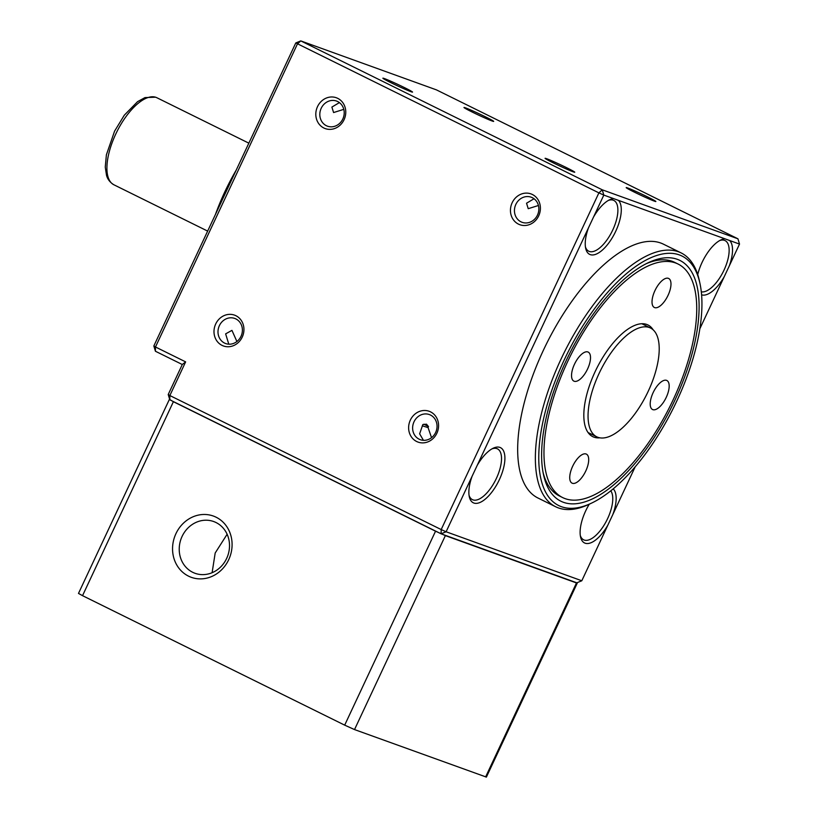 <?xml version="1.0" encoding="UTF-8"?>
<svg xmlns="http://www.w3.org/2000/svg" width="818" height="818" viewBox="0 0 818 818"><rect width="100%" height="100%" fill="white"/><g stroke="black" fill="none" stroke-linecap="round" stroke-linejoin="round"><path stroke-width="1.23" d="M649.349 327.527A60.675 26.002 -63.7 0 1 650.504 328.018A60.675 26.002 -63.7 0 1 647.59 392.62A60.675 26.002 -63.7 0 1 597.917 437.313A60.675 26.002 -63.7 0 1 596.762 436.822A60.675 26.002 -63.7 0 1 599.676 372.221A60.675 26.002 -63.7 0 1 649.349 327.527M668.357 278.335A16.176 6.933 116.3 0 0 655.116 290.257A16.176 6.933 116.3 0 0 654.339 307.476A16.176 6.933 116.3 0 0 654.645 307.609A16.176 6.933 116.3 0 0 667.887 295.687A16.176 6.933 116.3 0 0 668.664 278.468A16.176 6.933 116.3 0 0 668.357 278.335M587.886 351.965A16.176 6.933 116.3 0 0 574.635 363.887A16.176 6.933 116.3 0 0 573.858 381.106A16.176 6.933 116.3 0 0 574.164 381.239A16.176 6.933 116.3 0 0 587.416 369.317A16.176 6.933 116.3 0 0 588.193 352.098A16.176 6.933 116.3 0 0 587.886 351.965M586.066 453.99A16.176 6.933 116.3 0 0 572.825 465.912A16.176 6.933 116.3 0 0 572.048 483.141A16.176 6.933 116.3 0 0 572.355 483.274A16.176 6.933 116.3 0 0 585.606 471.352A16.176 6.933 116.3 0 0 586.383 454.123A16.176 6.933 116.3 0 0 586.066 453.99M666.547 380.36A16.176 6.933 116.3 0 0 653.306 392.282A16.176 6.933 116.3 0 0 652.519 409.511A16.176 6.933 116.3 0 0 652.836 409.644A16.176 6.933 116.3 0 0 666.077 397.722A16.176 6.933 116.3 0 0 666.854 380.493A16.176 6.933 116.3 0 0 666.547 380.36M653.142 329.828A62.291 26.697 116.3 0 0 647.948 324.95A62.291 26.697 116.3 0 0 646.752 324.449A62.291 26.697 116.3 0 0 595.76 370.329A62.291 26.697 116.3 0 0 592.774 436.659A62.291 26.697 116.3 0 0 593.96 437.16A62.291 26.697 116.3 0 0 599.809 437.824M678.04 264.02A130.256 55.818 116.3 0 0 675.556 262.967A130.256 55.818 116.3 0 0 568.929 358.908A130.256 55.818 116.3 0 0 562.672 497.589A130.256 55.818 116.3 0 0 565.156 498.643A130.256 55.818 116.3 0 0 671.783 402.691A130.256 55.818 116.3 0 0 678.04 264.02L674.758 262.404A130.256 55.818 116.3 0 0 672.284 261.341A130.256 55.818 116.3 0 0 646.159 263.733M423.427 440.319L419.634 433.816L422.834 424.552L426.485 424.174L428.52 426.607L428.059 427.589L422.292 425.81M423.98 424.194L428.52 426.607M563.438 502.303A134.295 57.546 -63.7 0 1 543.52 474.716A134.295 57.546 -63.7 0 1 568.755 355.319A134.295 57.546 -63.7 0 1 648.245 262.711A134.295 57.546 -63.7 0 1 677.273 259.306A134.295 57.546 -63.7 0 1 674.768 400.442A134.295 57.546 -63.7 0 1 563.438 502.303M543.07 472.446A130.256 55.818 116.3 0 0 559.4 495.964L562.672 497.589M561.383 506.69A139.152 59.632 116.3 0 0 591.465 503.162A139.152 59.632 116.3 0 0 673.817 407.211A139.152 59.632 116.3 0 0 699.963 283.488A139.152 59.632 116.3 0 0 679.329 254.909A139.152 59.632 116.3 0 0 563.98 360.452A139.152 59.632 116.3 0 0 561.383 506.69M591.465 503.162L588.991 504.328A141.575 60.665 -63.7 0 1 558.387 507.917A141.575 60.665 -63.7 0 1 555.688 506.771A141.575 60.665 -63.7 0 1 562.498 356.034A141.575 60.665 -63.7 0 1 678.388 251.75A141.575 60.665 -63.7 0 1 681.087 252.895A141.575 60.665 -63.7 0 1 699.39 280.819L699.963 283.488M697.723 274.582A30.747 13.17 -63.7 0 1 720.883 239.93A30.747 13.17 -63.7 0 1 724.901 238.805L618.428 200.359A30.747 13.17 -63.7 0 1 614.4 233.958A30.747 13.17 -63.7 0 1 590.228 254.613A30.747 13.17 -63.7 0 1 585.668 248.294A30.747 13.17 -63.7 0 1 588.531 227.721L477.16 465.473A30.747 13.17 -63.7 0 1 493.274 448.182A30.747 13.17 -63.7 0 1 499.91 447.405A30.747 13.17 -63.7 0 1 499.338 479.716A30.747 13.17 -63.7 0 1 473.857 503.029A30.747 13.17 -63.7 0 1 469.297 496.72A30.747 13.17 -63.7 0 1 472.16 476.137L446.107 531.772L581.803 580.76L607.856 525.136A30.747 13.17 -63.7 0 1 585.105 543.193A30.747 13.17 -63.7 0 1 580.545 536.884A30.747 13.17 -63.7 0 1 589.257 504.205M580.299 535.463A28.313 12.137 116.3 0 0 583.633 539.798A28.313 12.137 116.3 0 0 584.164 540.033A28.313 12.137 116.3 0 0 605.923 521.966A28.313 12.137 116.3 0 0 610.79 490.831M477.16 465.473L472.16 476.137M469.051 495.299A28.313 12.137 116.3 0 0 472.385 499.634A28.313 12.137 116.3 0 0 472.916 499.87A28.313 12.137 116.3 0 0 496.097 479.011A28.313 12.137 116.3 0 0 497.456 448.857A28.313 12.137 116.3 0 0 496.925 448.632A28.313 12.137 116.3 0 0 491.996 448.857M729.676 240.533A30.747 13.17 -63.7 0 1 729.227 266.044L739.513 244.081L724.901 238.805M701.312 291.821A28.313 12.137 116.3 0 0 724.114 269.92A28.313 12.137 116.3 0 0 725.075 240.604A28.313 12.137 116.3 0 0 724.533 240.369A28.313 12.137 116.3 0 0 719.605 240.594M593.531 217.046A30.747 13.17 -63.7 0 1 609.635 199.766A30.747 13.17 -63.7 0 1 613.653 198.641L603.817 195.093L588.531 227.721M618.428 200.359L613.653 198.641M585.422 246.872A28.313 12.137 116.3 0 0 588.745 251.218A28.313 12.137 116.3 0 0 589.287 251.443A28.313 12.137 116.3 0 0 612.467 230.584A28.313 12.137 116.3 0 0 613.827 200.441A28.313 12.137 116.3 0 0 613.285 200.206A28.313 12.137 116.3 0 0 608.357 200.43M465.554 107.884A16.38 0.716 25.1 0 0 463.99 107.526A16.38 0.716 25.1 0 0 475.585 113.692A16.38 0.716 25.1 0 0 492.099 120.992A16.38 0.716 25.1 0 0 493.632 121.412A16.38 0.716 25.1 0 0 482.702 115.481A16.38 0.716 25.1 0 0 465.554 107.884M384.44 78.589A16.38 0.716 25.1 0 0 382.875 78.231A16.38 0.716 25.1 0 0 394.47 84.407A16.38 0.716 25.1 0 0 410.984 91.708A16.38 0.716 25.1 0 0 412.517 92.117A16.38 0.716 25.1 0 0 401.577 86.197A16.38 0.716 25.1 0 0 384.44 78.589M546.639 158.712A16.38 0.716 25.1 0 0 545.074 158.355A16.38 0.716 25.1 0 0 556.669 164.52A16.38 0.716 25.1 0 0 573.183 171.821A16.38 0.716 25.1 0 0 574.717 172.24A16.38 0.716 25.1 0 0 563.776 166.31A16.38 0.716 25.1 0 0 546.639 158.712M627.754 187.997A16.38 0.716 25.1 0 0 626.189 187.639A16.38 0.716 25.1 0 0 637.784 193.805A16.38 0.716 25.1 0 0 654.298 201.105A16.38 0.716 25.1 0 0 655.832 201.525A16.38 0.716 25.1 0 0 644.901 195.604A16.38 0.716 25.1 0 0 627.754 187.997M518.479 224.132A16.38 14.785 -70.1 0 0 538.694 215.87A16.38 14.785 -70.1 0 0 532.365 194.49A16.38 14.785 -70.1 0 0 512.15 202.762A16.38 14.785 -70.1 0 0 518.479 224.132M520.994 221.831A13.344 12.045 -70.1 0 0 522.119 222.312A13.344 12.045 -70.1 0 0 537.743 214.48A13.344 12.045 -70.1 0 0 532.313 197.68A13.344 12.045 -70.1 0 0 531.189 197.199A13.344 12.045 -70.1 0 0 515.565 205.032A13.344 12.045 -70.1 0 0 520.994 221.831M416.659 441.505A16.38 14.785 -70.1 0 0 436.873 433.243A16.38 14.785 -70.1 0 0 430.544 411.863A16.38 14.785 -70.1 0 0 410.329 420.125A16.38 14.785 -70.1 0 0 416.659 441.505M419.174 439.205A13.344 12.045 -70.1 0 0 420.299 439.685A13.344 12.045 -70.1 0 0 435.922 431.853A13.344 12.045 -70.1 0 0 430.493 415.053A13.344 12.045 -70.1 0 0 429.368 414.573A13.344 12.045 -70.1 0 0 413.744 422.405A13.344 12.045 -70.1 0 0 419.174 439.205M222.026 345.37A16.38 14.785 -70.1 0 0 242.24 337.098A16.38 14.785 -70.1 0 0 235.911 315.728A16.38 14.785 -70.1 0 0 215.696 323.989A16.38 14.785 -70.1 0 0 222.026 345.37M224.541 343.069A13.344 12.045 -70.1 0 0 225.656 343.55A13.344 12.045 -70.1 0 0 241.279 335.707A13.344 12.045 -70.1 0 0 235.85 318.908A13.344 12.045 -70.1 0 0 234.725 318.437A13.344 12.045 -70.1 0 0 219.112 326.27A13.344 12.045 -70.1 0 0 224.541 343.069M323.846 127.997A16.38 14.785 -70.1 0 0 344.061 119.735A16.38 14.785 -70.1 0 0 337.732 98.354A16.38 14.785 -70.1 0 0 317.517 106.616A16.38 14.785 -70.1 0 0 323.846 127.997M326.362 125.696A13.344 12.045 -70.1 0 0 327.486 126.177A13.344 12.045 -70.1 0 0 343.1 118.344A13.344 12.045 -70.1 0 0 337.67 101.544A13.344 12.045 -70.1 0 0 336.546 101.064A13.344 12.045 -70.1 0 0 320.932 108.896A13.344 12.045 -70.1 0 0 326.362 125.696M339.398 102.608L331.893 107.076L333.591 112.547L343.795 109.346M534.031 198.743L526.536 203.222L528.224 208.682L538.438 205.492M236.903 341.515L231.944 330.37L225.635 333.867L228.795 344.173M681.087 252.895L663.398 244.153A141.575 60.665 116.3 0 0 660.699 243.007A141.575 60.665 116.3 0 0 544.798 347.292A141.575 60.665 116.3 0 0 537.999 498.029L555.688 506.771M699.84 328.775L724.227 276.709A30.747 13.17 -63.7 0 1 701.588 294.817M613.214 488.857A30.747 13.17 -63.7 0 1 612.856 514.461L635.157 466.873M581.803 580.76L576.813 582.805L441.117 533.817L169.786 399.798L169.858 395.544L168.222 394.511L182.281 364.511L155.41 351.239L155.481 346.985L153.845 345.953L295.789 42.945L300.779 40.9L602.252 189.807L737.948 238.805L436.475 89.888L300.779 40.9L297.425 43.968L155.481 346.985L185.635 361.873L169.858 395.544L441.188 529.563L598.899 192.874L295.789 42.945M215.441 214.469A118.927 50.961 -63.7 0 1 236.29 169.96M431.546 437.661L428.059 427.589M724.227 276.709L729.227 266.044M607.856 525.136L612.856 514.461M598.899 192.874L602.252 189.807L603.817 195.093L598.899 192.874M446.107 531.772L441.188 529.563L441.117 533.817L446.107 531.772M737.948 238.805L739.513 244.081M182.281 364.511L185.635 361.873M169.786 399.798L168.222 394.511M155.41 351.239L153.845 345.953M216.126 517.221A32.567 29.387 -70.1 0 0 175.942 533.653A32.567 29.387 -70.1 0 0 188.518 576.138A32.567 29.387 -70.1 0 0 228.703 559.706A32.567 29.387 -70.1 0 0 216.126 517.221M216.024 522.538A27.505 24.826 -70.1 0 0 213.713 521.547A27.505 24.826 -70.1 0 0 181.524 537.692A27.505 24.826 -70.1 0 0 192.711 572.303A27.505 24.826 -70.1 0 0 195.032 573.295A27.505 24.826 -70.1 0 0 227.22 557.15A27.505 24.826 -70.1 0 0 216.024 522.538M227.128 534.256L215.185 553.009L212.107 572.712M169.704 399.511L173.396 401.71L82.536 595.668L78.487 593.418L169.346 399.46M485.626 776.906L576.485 582.948L577.252 583.142L486.393 777.1L354.521 729.574L344.685 725.147L435.544 531.189L173.396 401.71M435.544 531.189L445.37 535.616L354.521 729.574M576.485 582.948L445.37 535.616M344.685 725.147L82.536 595.668M113.876 184.776C107.547 180.921 106.718 175.727 106.524 175.359L105.256 167.077L106.391 154.827L114.602 131.115L124.316 115.185L137.577 101.647L144.99 97.587L155.604 97.189L156.872 97.731A48.538 20.798 116.3 0 0 155.952 97.342A48.538 20.798 116.3 0 0 116.217 133.089A48.538 20.798 116.3 0 0 113.876 184.776L207.649 231.095M650.504 328.018L641.813 323.724M156.872 97.731L248.846 143.16M596.762 436.822L588.07 432.528"/></g></svg>
